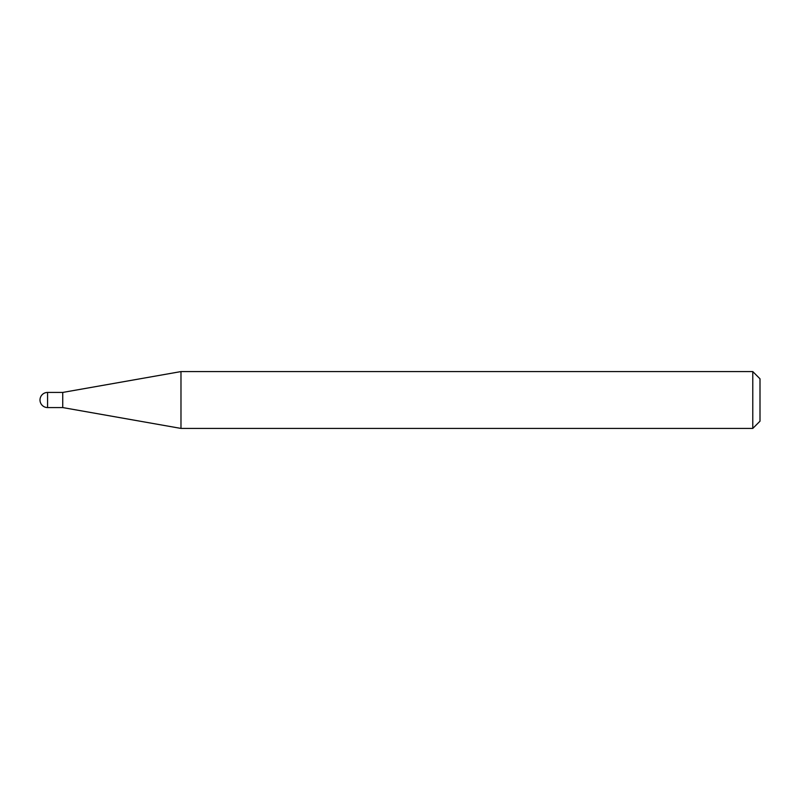 <?xml version="1.0" encoding="UTF-8"?>
<svg xmlns="http://www.w3.org/2000/svg" width="800" height="800" viewBox="0 0 800 800"><rect width="100%" height="100%" fill="white"/><g stroke="black" fill="none" stroke-linecap="round" stroke-linejoin="round"><path stroke-width="1.2" d="M62.74 407.57L62.74 392.43L180.98 371.58L180.98 428.42L62.74 407.57L47.57 407.57L47.57 392.43A7.57 7.57 0 0 0 40 400A7.57 7.57 0 0 0 47.57 407.57M752.78 371.58L760 378.8L760 421.2L752.78 428.42L752.78 371.58L180.98 371.58M752.78 428.42L180.98 428.42M62.74 392.43L47.57 392.43"/></g></svg>

